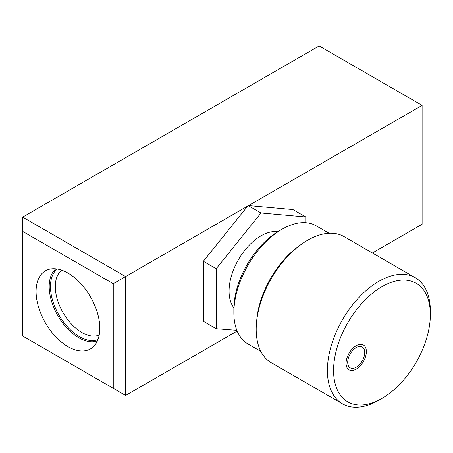 <?xml version="1.0" encoding="UTF-8"?>
<svg xmlns="http://www.w3.org/2000/svg" width="453" height="453" viewBox="0 0 453 453"><rect width="100%" height="100%" fill="white"/><g stroke="black" fill="none" stroke-linecap="round" stroke-linejoin="round"><path stroke-width="0.68" d="M307.672 240.22A72.797 42.033 -60 0 1 344.07 236.613L415.271 277.723A72.797 42.033 -60 0 1 430.35 311.047L430.35 314.614A68.431 39.507 -60 0 1 381.964 398.425L378.872 400.209A72.797 42.033 120 0 1 342.474 403.816L271.273 362.706A72.797 42.033 120 0 1 256.534 322.349A72.797 42.033 120 0 1 301.755 244.031A72.797 42.033 120 0 1 307.672 240.22M279.008 230.979A63.845 36.863 -60 0 0 233.861 309.173L233.861 312.74A68.216 39.383 120 0 1 282.094 229.195L279.008 230.979L282.094 229.195A68.216 39.383 -60 0 1 316.2 225.821L329.065 233.244M233.861 312.74A68.216 39.383 120 0 0 247.989 343.969L260.849 351.392M301.755 244.031L299.201 245.843A68.216 39.383 120 0 0 256.828 319.229L256.534 322.349M415.271 277.723A72.797 42.033 -60 0 0 378.872 281.324A72.797 42.033 120 0 0 331.313 345.48A72.797 42.033 120 0 0 342.474 403.816M378.872 400.209L381.964 398.425A68.431 39.507 120 0 1 333.572 370.486A68.431 39.507 120 0 1 381.964 286.675A68.431 39.507 -60 0 1 430.35 314.614M347.706 362.326A12.038 6.954 120 0 0 350.203 367.836A12.038 6.954 120 0 0 359.484 364.614A12.038 6.954 120 0 0 364.739 352.496A12.038 6.954 120 0 0 362.241 346.981A12.038 6.954 120 0 0 352.966 350.209A12.038 6.954 120 0 0 347.706 362.326M305.775 222.7L305.775 216.993L292.904 209.563L248.527 205.6L422.111 105.385L319.161 45.946L22.65 217.129L125.606 276.573L247.712 206.075L203.335 261.279L203.335 321.268L216.206 328.697L236.84 330.288M248.527 205.6L247.712 206.075M305.775 216.993L260.99 212.995L216.206 268.708L216.206 328.697M248.119 205.566L260.99 212.995M22.65 217.129L22.65 231.398L113.25 283.703L125.606 276.573L125.606 395.452L237.151 331.052M422.111 105.385L422.111 224.263L372.4 252.967M203.335 261.279L216.206 268.708M277.825 231.681A45.136 26.059 120 0 0 260.99 235.854A45.136 26.059 120 0 0 233.097 270.9A45.136 26.059 120 0 0 233.878 307.802M125.606 395.452L22.65 336.013L22.65 231.398M113.25 283.703L113.25 388.323M36.087 291.46A45.062 26.019 -120 0 0 58.007 339.076A45.062 26.019 -120 0 0 93.612 346.488A45.062 26.019 -120 0 0 99.813 328.255A45.062 26.019 -120 0 0 82.327 285.322A45.062 26.019 -120 0 0 49.06 269.32A45.062 26.019 -120 0 0 36.087 291.46M55.821 268.833A41.812 24.139 60 0 0 49.196 286.545A41.812 24.139 -120 0 0 66.059 327.117A41.812 24.139 -120 0 0 97.418 340.877M99.218 334.994A37.491 21.648 -120 0 1 70.827 323.368A37.491 21.648 -120 0 1 55.306 286.545A37.491 21.648 60 0 1 61.818 270.209M57.197 269.014A40.912 23.624 -120 0 0 50.464 286.545A40.912 23.624 -120 0 0 67.14 326.437A40.912 23.624 -120 0 0 97.944 339.597M366.364 351.556A14.343 8.279 -60 0 1 360.101 365.99A14.343 8.279 -60 0 1 349.053 369.829A14.343 8.279 -60 0 1 346.081 363.266A14.343 8.279 -60 0 1 352.343 348.833A14.343 8.279 -60 0 1 363.391 344.988A14.343 8.279 -60 0 1 366.364 351.556"/></g></svg>
